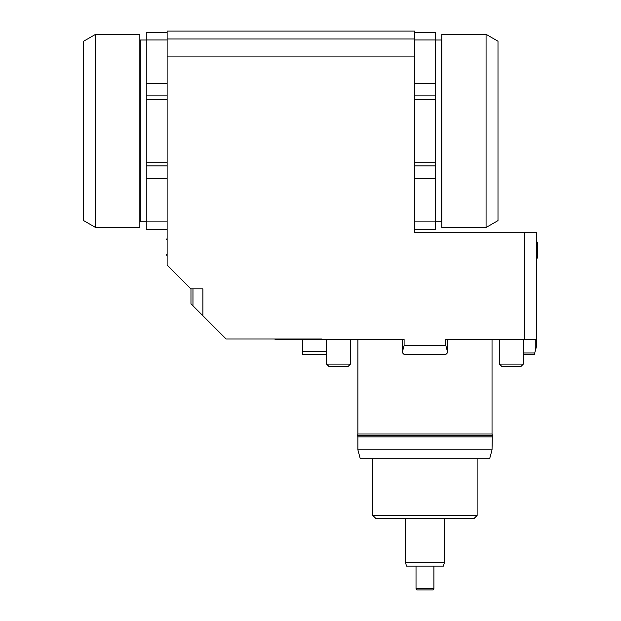 <?xml version="1.0" encoding="UTF-8"?>
<svg xmlns="http://www.w3.org/2000/svg" width="621" height="621" viewBox="0 0 621 621"><rect width="100%" height="100%" fill="white"/><g stroke="black" fill="none" stroke-linecap="round" stroke-linejoin="round"><path stroke-width="0.93" d="M524.823 339.563L536.746 339.563L536.746 232.254L524.823 232.254L524.823 339.563L445.831 339.563L445.831 345.524L404.1 345.524L404.1 339.563L275.072 339.563L275.072 338.965M524.823 232.254L414.533 232.254L414.533 56.922L167.127 56.922L167.127 265.043L190.973 288.889L202.896 288.889L202.896 315.716L192.968 305.796L190.973 303.793L190.973 288.889M321.934 339.563L321.934 338.965L226.145 338.965L202.896 315.716M357.898 434.025L357.898 339.563L402.61 339.563L402.61 352.976L404.1 354.467L445.831 354.467L447.322 352.976L447.322 339.563L492.034 339.563L492.034 434.025L357.898 434.025L357.611 435.243M404.1 345.524L402.61 351.09M486.072 227.488L497.995 220.602L497.995 41.211L486.072 34.326L441.803 34.326L441.803 227.488L486.072 227.488L486.072 34.326M95.587 34.326L83.664 41.211L83.664 220.602L95.587 227.488L139.849 227.488L139.849 34.326L95.587 34.326L95.587 227.488M414.533 229.273L435.399 229.273L435.399 221.868L414.533 221.868M414.533 162.205L435.399 162.205L435.399 99.608L414.533 99.608M414.533 39.946L435.399 39.946L435.399 32.54L414.533 32.54M435.399 39.992L441.36 39.992L441.803 40.443M435.399 221.821L441.36 221.821L441.803 221.371M435.399 39.946L435.399 83.261L414.533 83.261M414.533 95.906L435.399 95.906L435.399 83.261M435.399 95.906L435.399 99.608M435.399 162.205L435.399 165.908L414.533 165.908M414.533 178.553L435.399 178.553L435.399 165.908M435.399 178.553L435.399 221.868M167.127 221.868L146.261 221.868L146.261 229.273L167.127 229.273M167.127 99.608L146.261 99.608L146.261 162.205L167.127 162.205M167.127 32.54L146.261 32.54L146.261 39.946L167.127 39.946M146.261 39.992L140.299 39.992L139.849 40.443M146.261 221.821L140.299 221.821L140.299 39.992M139.849 221.371L140.299 221.821M167.127 83.261L146.261 83.261L146.261 39.946M167.127 165.908L146.261 165.908L146.261 162.205M146.261 221.868L146.261 178.553L167.127 178.553M146.261 165.908L146.261 178.553M146.261 99.608L146.261 95.906L167.127 95.906M146.261 83.261L146.261 95.906M414.533 31.05L167.127 31.05L167.127 38.96L414.533 38.96L414.533 31.05M167.127 56.922L167.127 38.96M414.533 38.96L414.533 56.922M167.127 238.643A11.923 11.923 0 0 0 166.529 239.271L166.529 239.659M536.746 258.654A11.923 11.923 0 0 0 537.336 258.025L537.336 242.252A11.923 11.923 0 0 0 536.746 241.623M536.746 242.043A11.923 11.333 -0.1 0 1 537.336 242.64L537.336 257.637M492.034 449.852L489.635 458.795L360.289 458.795L357.898 449.852L492.034 449.852L492.313 435.694M357.611 435.694L357.898 436.912L492.034 436.912M477.13 458.795L477.13 515.43L372.802 515.43L372.802 458.795M372.802 515.43L375.783 518.411L474.149 518.411L477.13 515.43M192.968 288.889L192.968 305.796M444.341 518.411L444.341 562.766L443.441 566.104L416.023 566.104L416.023 588.46L433.908 588.46L433.908 566.104M416.023 566.104L406.483 566.104L405.591 562.766L405.591 518.411M416.023 588.46L416.877 589.95L433.047 589.95L433.908 588.46M444.341 562.766L405.591 562.766M424.966 435.694L492.616 435.694L492.616 435.243L357.316 435.243L357.316 435.694L424.966 435.694M326.599 351.486L302.753 351.486L302.753 354.467L326.599 354.467M302.753 351.486L302.753 339.563M447.322 351.09L445.831 345.524M523.332 354.467L534.347 354.467L534.743 352.976L523.332 352.976M536.746 339.563L536.746 345.524L534.743 352.976M535.255 339.563L535.255 351.09M328.882 366.39L348.156 366.39L350.446 364.1L326.599 364.1L328.882 366.39M501.768 366.39L521.042 366.39L523.332 364.108L499.486 364.108L501.768 366.39M441.36 39.992L441.36 221.821M166.529 254.657A11.923 11.333 -0.1 0 0 167.127 255.254M492.313 435.243L492.034 434.025M326.599 339.563L326.599 364.1M499.486 339.563L499.486 364.108M166.529 255.045A11.923 11.923 0 0 0 167.127 255.673M357.898 436.912L357.898 449.852M350.446 339.563L350.446 364.1M523.332 339.563L523.332 364.108"/></g></svg>
